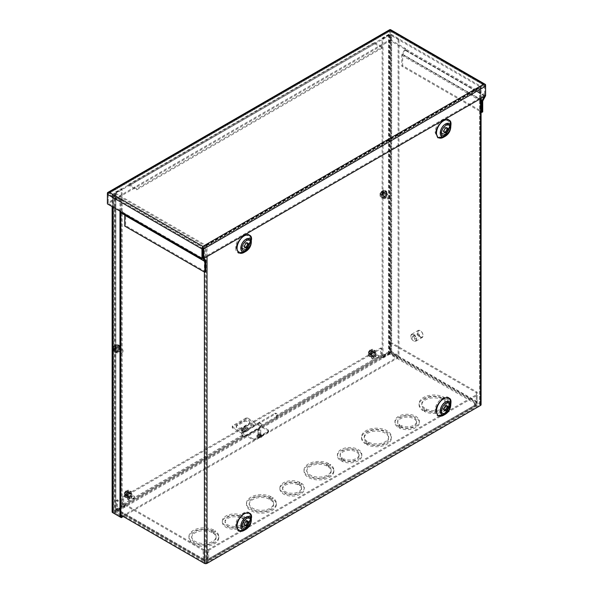 <?xml version="1.0" encoding="UTF-8"?>
<svg xmlns="http://www.w3.org/2000/svg" width="593" height="593" viewBox="0 0 593 593"><rect width="100%" height="100%" fill="white"/><g stroke="black" fill="none" stroke-linecap="round" stroke-linejoin="round"><path stroke-width="0.44" stroke-dasharray="2.96 2.22" d="M258.355 436.285A1.482 0.86 0 0 0 259.971 436.478A1.482 0.86 0 0 0 260.89 435.685A1.482 0.86 0 0 0 260.453 435.077A1.482 0.86 0 0 0 258.837 434.891A1.482 0.86 0 0 0 257.918 435.685A1.482 0.86 0 0 0 258.355 436.285M258.355 435.277A1.482 0.86 0 0 0 259.971 435.462A1.482 0.86 0 0 0 260.89 434.669A1.482 0.86 0 0 0 260.453 434.069A1.482 0.86 0 0 0 258.837 433.876A1.482 0.86 0 0 0 257.918 434.669A1.482 0.86 0 0 0 258.355 435.277M341.79 459.96L341.79 461.235A12.201 7.049 0 0 0 354.784 462.214A12.201 7.049 0 0 0 361.826 455.824A12.201 7.049 0 0 0 358.246 450.843A12.201 7.049 0 0 0 344.948 449.316A12.201 7.049 0 0 0 337.417 455.824A12.201 7.049 0 0 0 340.256 460.346L340.256 459.071L342.183 457.959A9.495 5.478 180 0 1 340.13 454.549A9.495 5.478 180 0 1 345.986 449.487A9.495 5.478 180 0 1 356.334 450.68A9.495 5.478 180 0 1 359.113 454.549A9.495 5.478 180 0 1 353.747 459.486A9.495 5.478 180 0 1 343.718 458.841L341.79 459.96A12.201 7.049 0 0 0 354.784 460.939A12.201 7.049 0 0 0 361.826 454.549A12.201 7.049 0 0 0 358.246 449.568A12.201 7.049 0 0 0 344.948 448.041A12.201 7.049 0 0 0 337.417 454.549A12.201 7.049 0 0 0 340.256 459.071M343.718 458.841L343.718 460.124A9.495 5.478 0 0 0 353.747 460.761A9.495 5.478 0 0 0 359.113 455.824A9.495 5.478 0 0 0 356.334 451.955A9.495 5.478 0 0 0 345.986 450.762A9.495 5.478 0 0 0 340.13 455.824A9.495 5.478 0 0 0 342.183 459.234L342.183 457.959M366.711 443.356L366.711 444.631A14.914 8.613 0 0 0 382.67 445.943A14.914 8.613 0 0 0 391.38 438.116A14.914 8.613 0 0 0 387.014 432.023A14.914 8.613 0 0 0 370.758 430.155A14.914 8.613 0 0 0 361.552 438.116A14.914 8.613 0 0 0 365.177 443.742L365.177 442.467L367.104 441.355A12.201 7.049 180 0 1 364.265 436.841A12.201 7.049 180 0 1 371.796 430.325A12.201 7.049 180 0 1 385.094 431.852A12.201 7.049 180 0 1 388.667 436.841A12.201 7.049 180 0 1 381.633 443.223A12.201 7.049 180 0 1 368.638 442.245L366.711 443.356A14.914 8.613 0 0 0 382.67 444.668A14.914 8.613 0 0 0 391.38 436.841A14.914 8.613 0 0 0 387.014 430.748A14.914 8.613 0 0 0 370.758 428.88A14.914 8.613 0 0 0 361.552 436.841A14.914 8.613 0 0 0 365.177 442.467M368.638 442.245L368.638 443.52A12.201 7.049 0 0 0 381.633 444.498A12.201 7.049 0 0 0 388.667 438.116A12.201 7.049 0 0 0 385.094 433.135A12.201 7.049 0 0 0 371.796 431.6A12.201 7.049 0 0 0 364.265 438.116A12.201 7.049 0 0 0 367.104 442.63L367.104 441.355M424.247 410.141L424.247 411.416A14.914 8.613 0 0 0 440.199 412.728A14.914 8.613 0 0 0 448.916 404.9A14.914 8.613 0 0 0 444.542 398.807A14.914 8.613 0 0 0 428.287 396.939A14.914 8.613 0 0 0 419.081 404.9A14.914 8.613 0 0 0 422.713 410.526L422.713 409.252L424.632 408.14A12.201 7.049 180 0 1 421.793 403.625A12.201 7.049 180 0 1 429.325 397.117A12.201 7.049 180 0 1 442.623 398.644A12.201 7.049 180 0 1 446.203 403.625A12.201 7.049 180 0 1 439.161 410.008A12.201 7.049 180 0 1 426.167 409.029L424.247 410.141A14.914 8.613 0 0 0 440.199 411.453A14.914 8.613 0 0 0 448.916 403.625A14.914 8.613 0 0 0 444.542 397.532A14.914 8.613 0 0 0 428.287 395.664A14.914 8.613 0 0 0 419.081 403.625A14.914 8.613 0 0 0 422.713 409.252M426.167 409.029L426.167 410.304A12.201 7.049 0 0 0 439.161 411.283A12.201 7.049 0 0 0 446.203 404.9A12.201 7.049 0 0 0 442.623 399.919A12.201 7.049 0 0 0 429.325 398.392A12.201 7.049 0 0 0 421.793 404.9A12.201 7.049 0 0 0 424.632 409.415L424.632 408.14M399.319 426.745L399.319 428.02A12.201 7.049 0 0 0 412.313 428.998A12.201 7.049 0 0 0 419.355 422.616A12.201 7.049 0 0 0 415.782 417.628A12.201 7.049 0 0 0 402.477 416.101A12.201 7.049 0 0 0 394.945 422.616A12.201 7.049 0 0 0 397.784 427.13L397.784 425.856L399.712 424.744A9.495 5.478 180 0 1 397.658 421.341A9.495 5.478 180 0 1 403.514 416.271A9.495 5.478 180 0 1 413.862 417.465A9.495 5.478 180 0 1 416.642 421.341A9.495 5.478 180 0 1 411.275 426.271A9.495 5.478 180 0 1 401.246 425.633L399.319 426.745A12.201 7.049 0 0 0 412.313 427.723A12.201 7.049 0 0 0 419.355 421.341A12.201 7.049 0 0 0 415.782 416.353A12.201 7.049 0 0 0 402.477 414.826A12.201 7.049 0 0 0 394.945 421.341A12.201 7.049 0 0 0 397.784 425.856M401.246 425.633L401.246 426.908A9.495 5.478 0 0 0 411.275 427.546A9.495 5.478 0 0 0 416.642 422.616A9.495 5.478 0 0 0 413.862 418.74A9.495 5.478 0 0 0 403.514 417.554A9.495 5.478 0 0 0 397.658 422.616A9.495 5.478 0 0 0 399.712 426.019L399.712 424.744M129.482 498.15A1.846 1.067 120 0 0 130.69 496.526A1.846 1.067 120 0 0 130.408 495.044A1.846 1.067 120 0 0 129.482 495.14A1.846 1.067 120 0 0 128.281 496.764A1.846 1.067 120 0 0 128.562 498.239A1.846 1.067 120 0 0 129.482 498.15M130.356 495.644A1.846 1.067 -60 0 1 131.283 495.555A1.846 1.067 -60 0 1 131.564 497.03A1.846 1.067 -60 0 1 130.356 498.654A1.846 1.067 -60 0 1 129.437 498.743A1.846 1.067 -60 0 1 129.155 497.268A1.846 1.067 -60 0 1 130.356 495.644M373.983 356.986A1.846 1.067 120 0 0 375.191 355.363A1.846 1.067 120 0 0 374.909 353.888A1.846 1.067 120 0 0 373.983 353.977A1.846 1.067 120 0 0 372.782 355.6A1.846 1.067 120 0 0 373.064 357.082A1.846 1.067 120 0 0 373.983 356.986M374.858 354.481A1.846 1.067 -60 0 1 375.784 354.392A1.846 1.067 -60 0 1 376.066 355.867A1.846 1.067 -60 0 1 374.858 357.49A1.846 1.067 -60 0 1 373.938 357.586A1.846 1.067 -60 0 1 373.657 356.104A1.846 1.067 -60 0 1 374.858 354.481M122.766 496.852L380.699 347.935L380.699 355.274A1.868 1.075 -120 0 0 382.018 357.557L382.478 357.824L382.478 356.816L381.573 355.778L381.573 348.439L123.641 497.357L123.641 504.695L124.545 505.733L124.545 506.741L124.085 506.474A1.868 1.075 60 0 1 122.766 504.191L122.766 496.852L123.641 497.357M123.641 504.695L243.16 435.692L245.383 435.432L276.064 417.717L277.398 415.923L276.523 415.419A2.713 1.564 120 0 0 276.101 413.262A2.713 1.564 120 0 0 274.744 413.395L275.619 413.899A2.713 1.564 -60 0 1 276.975 413.766A2.713 1.564 -60 0 1 277.398 415.923L381.573 355.778M382.478 356.816L389.193 352.939L475.831 402.958L474.393 403.789L475.831 404.619L207.35 559.622L205.912 558.791L204.474 559.622L117.837 509.602L124.545 505.733M382.478 357.824L389.193 353.947A1.868 1.075 120 0 0 390.513 351.664L390.513 342.117L389.638 342.621L389.638 352.168L389.193 352.939M382.018 356.549L276.064 417.717L276.064 418.732L245.383 436.441L245.383 435.432L124.085 505.466M204.474 559.622L204.029 559.369L204.029 549.815L203.154 550.326L116.517 500.307L116.517 509.854A1.868 1.075 120 0 0 116.903 510.706A1.868 1.075 120 0 0 117.837 510.617L124.545 506.741M116.517 500.307L117.392 499.803L117.392 509.35L117.837 509.602M205.912 558.791L205.912 559.799L204.474 560.63A1.868 1.075 -60 0 1 203.54 560.726A1.868 1.075 -60 0 1 203.154 559.874L203.154 550.326M207.35 559.622L207.795 559.369L207.795 549.815L208.669 550.326L208.669 559.874A1.868 1.075 60 0 1 208.284 560.726A1.868 1.075 60 0 1 207.35 560.63L205.912 559.799M475.831 404.619L207.795 559.369M207.795 549.815L476.275 394.812L476.275 404.359M476.275 394.812L477.15 395.316L477.15 404.863L208.669 559.874M474.393 403.789L474.393 404.797L475.831 405.627A1.868 1.075 -120 0 0 476.765 405.723A1.868 1.075 -120 0 0 477.15 404.863M390.513 342.117L477.15 392.136L477.15 401.683A1.868 1.075 -60 0 1 475.831 403.966L474.393 404.797M477.15 392.136L476.275 392.64L476.275 402.187L475.831 402.958M389.638 342.621L476.275 392.64M328.692 463.533A14.914 8.613 0 0 0 312.733 462.221A14.914 8.613 0 0 0 304.024 470.049A14.914 8.613 0 0 0 318.938 478.662A14.914 8.613 0 0 0 333.852 470.049A14.914 8.613 0 0 0 330.219 464.423L328.3 465.535A12.201 7.049 180 0 1 331.139 470.049A12.201 7.049 180 0 1 318.938 477.098A12.201 7.049 180 0 1 306.729 470.049A12.201 7.049 180 0 1 313.771 463.667A12.201 7.049 180 0 1 326.765 464.645L328.692 463.533L328.692 464.808A14.914 8.613 0 0 0 312.733 463.496A14.914 8.613 0 0 0 304.024 471.331A14.914 8.613 0 0 0 318.938 479.937A14.914 8.613 0 0 0 333.852 471.331A14.914 8.613 0 0 0 330.219 465.698L328.3 466.81L328.3 465.535M299.917 482.361A12.201 7.049 0 0 0 286.923 481.383A12.201 7.049 0 0 0 279.889 487.765A12.201 7.049 0 0 0 292.09 494.814A12.201 7.049 0 0 0 304.291 487.765A12.201 7.049 0 0 0 301.452 483.251L299.524 484.362A9.495 5.478 180 0 1 301.585 487.765A9.495 5.478 180 0 1 292.09 493.25A9.495 5.478 180 0 1 282.594 487.765A9.495 5.478 180 0 1 287.961 482.835A9.495 5.478 180 0 1 297.99 483.473L299.917 482.361L299.917 483.636A12.201 7.049 0 0 0 286.923 482.658A12.201 7.049 0 0 0 279.889 489.04A12.201 7.049 0 0 0 292.09 496.089A12.201 7.049 0 0 0 304.291 489.04A12.201 7.049 0 0 0 301.452 484.525L299.524 485.637L299.524 484.362M271.157 496.749A14.914 8.613 0 0 0 255.198 495.437A14.914 8.613 0 0 0 246.488 503.264A14.914 8.613 0 0 0 261.409 511.878A14.914 8.613 0 0 0 276.323 503.264A14.914 8.613 0 0 0 272.691 497.638L270.771 498.75A12.201 7.049 180 0 1 273.61 503.264A12.201 7.049 180 0 1 261.409 510.314A12.201 7.049 180 0 1 249.201 503.264A12.201 7.049 180 0 1 256.243 496.882A12.201 7.049 180 0 1 269.237 497.861L271.157 496.749L271.157 498.024A14.914 8.613 0 0 0 255.198 496.712A14.914 8.613 0 0 0 246.488 504.539A14.914 8.613 0 0 0 261.409 513.153A14.914 8.613 0 0 0 276.323 504.539A14.914 8.613 0 0 0 272.691 498.913L270.771 500.025L270.771 498.75M213.628 529.964A14.914 8.613 0 0 0 197.669 528.652A14.914 8.613 0 0 0 188.959 536.48A14.914 8.613 0 0 0 203.873 545.093A14.914 8.613 0 0 0 218.795 536.48A14.914 8.613 0 0 0 215.163 530.854L213.243 531.965A12.201 7.049 180 0 1 216.082 536.48A12.201 7.049 180 0 1 203.873 543.529A12.201 7.049 180 0 1 191.672 536.48A12.201 7.049 180 0 1 198.707 530.098A12.201 7.049 180 0 1 211.708 531.076L213.628 529.964L213.628 531.239A14.914 8.613 0 0 0 197.669 529.927A14.914 8.613 0 0 0 188.959 537.755A14.914 8.613 0 0 0 203.873 546.368A14.914 8.613 0 0 0 218.795 537.755A14.914 8.613 0 0 0 215.163 532.129L213.243 533.24L213.243 531.965M242.389 515.576A12.201 7.049 0 0 0 229.395 514.598A12.201 7.049 0 0 0 222.353 520.98A12.201 7.049 0 0 0 234.561 528.029A12.201 7.049 0 0 0 246.762 520.98A12.201 7.049 0 0 0 243.923 516.459L241.996 517.578A9.495 5.478 180 0 1 244.049 520.98A9.495 5.478 180 0 1 234.561 526.458A9.495 5.478 180 0 1 225.066 520.98A9.495 5.478 180 0 1 230.432 516.043A9.495 5.478 180 0 1 240.461 516.688L242.389 515.576L242.389 516.851A12.201 7.049 0 0 0 229.395 515.873A12.201 7.049 0 0 0 222.353 522.255A12.201 7.049 0 0 0 234.561 529.304A12.201 7.049 0 0 0 246.762 522.255A12.201 7.049 0 0 0 243.923 517.741L241.996 518.853L241.996 517.578M382.018 357.557L276.064 418.732L276.56 418.087L276.523 415.419L380.699 355.274M244.939 431.615L244.064 431.111A2.713 1.564 120 0 0 242.285 435.188L243.16 435.692A2.713 1.564 -60 0 1 244.939 431.615L275.619 413.899M122.766 504.191L242.285 435.188C242.863 436.5 243.893 436.922 245.383 436.441L124.085 506.474M204.029 549.815L117.392 499.803M208.669 550.326L477.15 395.316M330.219 464.423L330.219 465.698M326.765 464.645L326.765 465.92L328.692 464.808M326.765 465.92A12.201 7.049 0 0 0 313.771 464.942A12.201 7.049 0 0 0 306.729 471.331A12.201 7.049 0 0 0 318.938 478.373A12.201 7.049 0 0 0 331.139 471.331A12.201 7.049 0 0 0 328.3 466.81M301.452 483.251L301.452 484.525M297.99 483.473L297.99 484.748L299.917 483.636M297.99 484.748A9.495 5.478 0 0 0 287.961 484.11A9.495 5.478 0 0 0 282.594 489.04A9.495 5.478 0 0 0 292.09 494.525A9.495 5.478 0 0 0 301.585 489.04A9.495 5.478 0 0 0 299.524 485.637M272.691 497.638L272.691 498.913M269.237 497.861L269.237 499.136L271.157 498.024M269.237 499.136A12.201 7.049 0 0 0 256.243 498.157A12.201 7.049 0 0 0 249.201 504.539A12.201 7.049 0 0 0 261.409 511.589A12.201 7.049 0 0 0 273.61 504.539A12.201 7.049 0 0 0 270.771 500.025M215.163 530.854L215.163 532.129M211.708 531.076L211.708 532.351L213.628 531.239M211.708 532.351A12.201 7.049 0 0 0 198.707 531.372A12.201 7.049 0 0 0 191.672 537.755A12.201 7.049 0 0 0 203.873 544.804A12.201 7.049 0 0 0 216.082 537.755A12.201 7.049 0 0 0 213.243 533.24M243.923 516.459L243.923 517.741M240.461 516.688L240.461 517.963L242.389 516.851M240.461 517.963A9.495 5.478 0 0 0 230.432 517.326A9.495 5.478 0 0 0 225.066 522.255A9.495 5.478 0 0 0 234.561 527.74A9.495 5.478 0 0 0 244.049 522.255A9.495 5.478 0 0 0 241.996 518.853M343.718 460.124L341.79 461.235M340.256 460.346L342.183 459.234M368.638 443.52L366.711 444.631M365.177 443.742L367.104 442.63M426.167 410.304L424.247 411.416M422.713 410.526L424.632 409.415M401.246 426.908L399.319 428.02M397.784 427.13L399.712 426.019M380.699 347.935L381.573 348.439M244.064 431.111L274.744 413.395M202.836 257.977L484.726 95.228L484.726 85.681L390.164 31.081L390.164 40.635L390.164 31.081L108.274 193.837L108.274 203.384L108.274 193.837L109.156 193.318L109.156 192.31M108.274 193.837L108.274 192.399L108.274 193.837L202.836 248.43L484.726 85.681L390.164 31.081L109.156 193.318L108.274 193.837L109.156 193.318L202.836 247.407L483.844 85.162L483.844 84.154M484.726 85.681L484.726 84.243L484.726 85.681L483.844 85.162L484.726 85.681L484.6 96.14L404.515 49.908L404.648 48.989L390.164 40.635L108.274 203.384L122.751 211.745L121.876 212.25M205.712 271.816L125.627 225.585L125.627 214.725A1.868 1.075 120 0 0 125.242 213.873L122.884 212.509L122.751 211.745M122.884 212.509L202.962 258.741M107.4 194.341L107.4 202.88L108.274 203.384L107.4 203.888M390.654 29.724A1.868 1.075 -60 0 1 391.039 30.577L391.039 40.131L390.164 40.635L389.29 40.131L107.4 202.88M389.675 29.724A1.868 1.075 -120 0 0 389.29 30.577L389.29 40.131M390.164 31.081L390.164 30.073M404.648 48.989L405.523 48.485L391.039 40.131M485.6 86.185L485.6 95.199A1.868 1.075 -60 0 1 485.519 95.784M485.6 95.732L484.726 95.228M205.319 260.105L125.242 213.873L205.319 260.105M124.619 214.94L122.262 213.576M405.523 48.485L405.523 48.967A1.868 1.075 120 0 1 405.138 50.264L402.647 54.793L402.647 65.645L482.724 111.884M404.515 49.908L402.158 53.993A1.868 1.075 120 0 0 401.772 55.297L401.772 66.157L481.079 111.944M124.752 226.089L125.627 225.585M402.647 65.645L401.772 66.157M384.434 191.821C381.225 193.518 381.217 199.596 384.434 197.58C387.652 195.883 387.652 189.804 384.434 191.821M381.343 193.918L382.5 194.578L380.083 195.972L380.328 194.504L381.343 193.918L381.351 195.564L382.277 195.082L382.27 193.385L385.724 192.718L383.419 194.052L382.27 193.385M382.307 192.302L383.456 192.962L385.724 191.658L382.307 192.302L382.441 190.694L381.81 190.998L381.381 192.836L379.735 194.163L380.083 194.912L382.529 193.496L381.381 192.836M379.735 194.163L382.159 190.531L385.168 190.427L386.087 190.953C387.726 193.236 387.14 195.527 384.323 197.825L382.018 198.003A4.069 2.35 120 0 0 384.056 197.803A4.069 2.35 120 0 0 386.71 194.215A4.069 2.35 120 0 0 386.087 190.953A4.069 2.35 120 0 0 384.056 191.161A4.069 2.35 120 0 0 381.395 194.741A4.069 2.35 120 0 0 382.018 198.003L381.099 197.469A4.069 2.35 120 0 0 383.13 197.269A4.069 2.35 120 0 0 385.791 193.681A4.069 2.35 120 0 0 385.168 190.427A4.069 2.35 120 0 0 383.13 190.627A4.069 2.35 120 0 0 380.476 194.215A4.069 2.35 120 0 0 381.099 197.469L380.083 195.972A4.04 2.335 -60 0 1 380.083 194.912M384.434 196.387A2.061 1.193 120 0 0 385.784 194.571A2.061 1.193 120 0 0 385.465 192.918A2.061 1.193 120 0 0 384.434 193.021A2.061 1.193 120 0 0 383.093 194.838A2.061 1.193 120 0 0 383.404 196.483A2.061 1.193 120 0 0 384.434 196.387M388.771 195.52A2.061 1.193 -60 0 1 389.801 195.416A2.061 1.193 -60 0 1 390.231 196.365A2.061 1.193 -60 0 1 388.771 198.885L388.771 198.885A2.061 1.193 -60 0 1 387.74 198.989A2.061 1.193 -60 0 1 387.422 197.336A2.061 1.193 -60 0 1 388.771 195.52M389.23 196.32A1.408 0.815 -60 0 1 390.231 196.891A1.408 0.815 -60 0 1 389.23 198.618L388.771 198.885L389.23 198.618A1.408 0.815 -60 0 1 388.237 198.047A1.408 0.815 -60 0 1 389.23 196.32M385.724 191.658A4.04 2.335 -60 0 1 385.724 192.718M382.529 193.496L382.589 191.798L383.508 191.309L383.456 192.962M383.419 194.052L383.36 195.705L382.441 196.194L382.5 194.578M381.351 195.564L382.441 196.194M382.589 191.798L381.507 191.176M382.441 190.694L383.508 191.309M383.36 195.705L382.277 195.082M117.281 351.819C120.498 350.122 120.498 344.044 117.281 346.06C114.071 347.757 114.071 353.836 117.281 351.819M115.005 346.623L116.154 347.29L118.57 345.897L116.02 346.038L115.005 346.623L115.116 345.044L114.642 345.282L114.086 347.157L112.581 348.402L112.929 349.151L115.235 347.824L114.086 347.157M114.049 348.239L115.198 348.906L112.929 350.211L113.174 348.743L114.049 348.239L114.071 349.944L114.983 349.447L114.968 347.706L116.02 347.098L118.57 346.957L116.117 348.373L114.968 347.706M118.57 345.897A4.04 2.335 -60 0 1 118.57 346.957M117.281 347.261A2.061 1.193 120 0 0 115.939 349.077A2.061 1.193 120 0 0 116.25 350.722A2.061 1.193 120 0 0 117.281 350.626A2.061 1.193 120 0 0 118.63 348.81A2.061 1.193 120 0 0 118.311 347.157A2.061 1.193 120 0 0 117.281 347.261M121.617 353.124A2.061 1.193 -60 0 1 120.587 353.228A2.061 1.193 -60 0 1 120.268 351.575A2.061 1.193 -60 0 1 121.617 349.759A2.061 1.193 -60 0 1 122.647 349.655A2.061 1.193 -60 0 1 123.077 350.604A2.061 1.193 -60 0 1 121.617 353.124L122.076 352.857A1.408 0.815 -60 0 1 121.083 352.286A1.408 0.815 -60 0 1 122.076 350.559A1.408 0.815 -60 0 1 123.077 351.13A1.408 0.815 -60 0 1 122.076 352.857L121.617 353.124M112.581 348.402L115.005 344.77L118.014 344.666L118.934 345.193C120.572 347.476 119.986 349.766 117.169 352.064L114.864 352.242A4.069 2.35 120 0 0 116.903 352.042A4.069 2.35 120 0 0 119.556 348.454A4.069 2.35 120 0 0 118.934 345.193A4.069 2.35 120 0 0 116.903 345.4A4.069 2.35 120 0 0 114.241 348.981A4.069 2.35 120 0 0 114.864 352.242L113.945 351.708A4.069 2.35 120 0 0 115.976 351.508A4.069 2.35 120 0 0 118.637 347.928A4.069 2.35 120 0 0 118.014 344.666A4.069 2.35 120 0 0 115.976 344.867A4.069 2.35 120 0 0 113.322 348.454A4.069 2.35 120 0 0 113.945 351.708L112.929 350.211A4.04 2.335 -60 0 1 112.929 349.151M116.117 348.373L116.058 350.07L115.138 350.559L115.198 348.906M115.235 347.824L115.287 346.164L116.206 345.675L116.154 347.29M115.116 345.044L116.206 345.675M116.058 350.07L114.983 349.447M114.071 349.944L115.138 350.559M115.287 346.164L114.204 345.541M260.453 435.277A1.482 0.86 0 0 0 260.89 434.669A1.482 0.86 0 0 0 259.971 433.876A1.482 0.86 0 0 0 258.355 434.069A1.482 0.86 0 0 0 257.918 434.669A1.482 0.86 0 0 0 258.837 435.462A1.482 0.86 0 0 0 260.453 435.277M258.355 433.053A1.482 0.86 180 0 1 259.971 432.868A1.482 0.86 180 0 1 260.89 433.661A1.482 0.86 180 0 1 260.453 434.269A1.482 0.86 180 0 1 258.837 434.454A1.482 0.86 180 0 1 257.918 433.661A1.482 0.86 180 0 1 258.355 433.053M253.144 426.626A1.356 0.786 0 0 0 253.537 426.07A1.356 0.786 0 0 0 252.7 425.351A1.356 0.786 0 0 0 251.224 425.522A1.356 0.786 0 0 0 250.824 426.07A1.356 0.786 0 0 0 251.662 426.797A1.356 0.786 0 0 0 253.144 426.626M251.224 424.514A1.356 0.786 180 0 1 252.7 424.343A1.356 0.786 180 0 1 253.537 425.062A1.356 0.786 180 0 1 253.144 425.618A1.356 0.786 180 0 1 251.662 425.789A1.356 0.786 180 0 1 250.824 425.062A1.356 0.786 180 0 1 251.224 424.514M248.734 424.632A3.388 1.957 0 0 0 249.727 423.254A3.388 1.957 0 0 0 247.629 421.445A3.388 1.957 0 0 0 243.938 421.868L237.222 425.744A3.388 1.957 0 0 0 236.229 427.123A3.388 1.957 0 0 0 238.327 428.932A3.388 1.957 0 0 0 242.018 428.509L248.734 424.632L248.734 423.624L242.018 427.501A3.388 1.957 180 0 1 238.327 427.924A3.388 1.957 180 0 1 236.229 426.115A3.388 1.957 180 0 1 237.222 424.729L243.938 420.86A3.388 1.957 180 0 1 247.629 420.43A3.388 1.957 180 0 1 249.727 422.238A3.388 1.957 180 0 1 248.734 423.624M241.062 430.726L244.42 432.66L248.252 430.444L244.894 428.509A1.868 1.075 -120 0 0 245.45 428.687L241.618 430.903A1.868 1.075 60 0 1 241.062 430.726L241.062 429.71L241.062 430.726L244.894 428.509L244.894 427.501L248.252 429.436L244.42 431.652L244.42 432.66M268.384 431A2.713 1.564 180 0 1 268.562 431.556A2.713 1.564 180 0 1 268.384 432.112L254.96 439.858A2.713 1.564 180 0 1 253.048 439.858L232.434 427.953A2.713 1.564 180 0 1 232.256 427.405A2.713 1.564 180 0 1 232.434 426.849L245.858 419.095A2.713 1.564 180 0 1 247.77 419.095L268.384 431L268.384 429.992A2.713 1.564 180 0 1 268.562 430.548A2.713 1.564 180 0 1 268.384 431.096L268.384 432.112M248.252 430.444L248.252 429.436M244.42 431.652L241.062 429.717L244.034 429.881L247.867 427.672L245.079 427.56L241.247 429.777M254.96 439.858L254.96 438.85L268.384 431.096M268.384 429.992L247.77 418.087L247.77 419.095M245.858 419.095L245.858 418.087A2.713 1.564 180 0 1 247.77 418.087M245.858 418.087L232.434 425.841L232.434 426.849M232.434 427.953L232.434 426.945A2.713 1.564 180 0 1 232.256 426.389A2.713 1.564 180 0 1 232.434 425.841M232.434 426.945L253.048 438.85L253.048 439.858M254.96 438.85A2.713 1.564 180 0 1 253.048 438.85M244.894 428.509L245.079 427.56M241.618 430.903L244.405 431.015L248.237 428.798L245.45 428.687M248.237 428.798L247.867 427.672M244.405 431.015L244.034 429.881M258.444 430.422A1.356 0.786 180 0 1 258.051 429.873A1.356 0.786 180 0 1 258.889 429.147A1.356 0.786 180 0 1 260.364 429.317A1.356 0.786 180 0 1 260.764 429.873A1.356 0.786 180 0 1 259.927 430.592A1.356 0.786 180 0 1 258.444 430.422M260.364 435.129A1.356 0.786 0 0 0 258.889 434.958A1.356 0.786 0 0 0 258.051 435.685A1.356 0.786 0 0 0 258.444 436.233A1.356 0.786 0 0 0 259.927 436.404A1.356 0.786 0 0 0 260.764 435.685A1.356 0.786 0 0 0 260.364 435.129M435.166 410.697C434.758 422.046 450.495 412.95 450.087 402.084C450.495 390.743 434.758 399.83 435.166 410.697M450.08 124.411L450.087 124.085C450.495 112.744 434.758 121.832 435.166 132.699L437.464 137.591L442.904 136.842M445.558 134.618L449.487 127.821M235.732 525.843C235.317 537.184 251.061 528.096 250.646 517.229C251.061 505.881 235.317 514.969 235.732 525.843M235.732 247.844C235.317 259.185 251.061 250.098 250.646 239.231C251.061 227.89 235.317 236.978 235.732 247.844M440.703 410.267C440.466 403.974 449.583 398.711 449.338 405.278C449.583 411.572 440.466 416.835 440.703 410.267M440.762 133.054L440.703 132.269C440.466 125.975 449.583 120.72 449.338 127.287M241.329 526.191L241.269 525.413C241.032 519.12 250.142 513.857 249.905 520.424M241.329 248.2L241.269 247.414C241.032 241.121 250.142 235.858 249.905 242.426M384.005 195.957A1.846 1.067 120 0 0 384.39 196.802A1.846 1.067 120 0 0 385.813 196.305A1.846 1.067 120 0 0 386.614 194.452A1.846 1.067 120 0 0 386.236 193.607A1.846 1.067 120 0 0 384.813 194.104A1.846 1.067 120 0 0 384.005 195.957M384.879 196.461A1.846 1.067 120 0 0 385.265 197.306A1.846 1.067 120 0 0 386.688 196.817A1.846 1.067 120 0 0 387.488 194.956A1.846 1.067 120 0 0 387.11 194.111A1.846 1.067 120 0 0 385.687 194.608A1.846 1.067 120 0 0 384.879 196.461M119.46 348.691A1.846 1.067 -60 0 1 118.659 350.552A1.846 1.067 -60 0 1 117.236 351.041A1.846 1.067 -60 0 1 116.851 350.196A1.846 1.067 -60 0 1 117.659 348.343A1.846 1.067 -60 0 1 119.082 347.846A1.846 1.067 -60 0 1 119.46 348.691M120.335 349.195A1.846 1.067 -60 0 1 119.534 351.056A1.846 1.067 -60 0 1 118.111 351.545A1.846 1.067 -60 0 1 117.725 350.7A1.846 1.067 -60 0 1 118.533 348.847A1.846 1.067 -60 0 1 119.956 348.35A1.846 1.067 -60 0 1 120.335 349.195M449.531 405.019L449.531 402.855A9.214 5.322 120 0 0 443.015 399.096A9.214 5.322 120 0 0 436.5 410.378A9.214 5.322 120 0 0 443.015 414.136A9.214 5.322 120 0 0 449.531 402.855C449.109 407.621 446.937 411.386 443.015 414.136L444.891 413.062A6.567 3.795 -60 0 1 440.243 410.378A6.567 3.795 -60 0 1 444.891 402.336A6.567 3.795 -60 0 1 449.531 405.019A6.567 3.795 -60 0 1 444.891 413.062C447.722 411.119 449.272 408.436 449.531 405.019M449.531 127.021L449.531 124.856A9.214 5.322 120 0 0 443.015 121.098A9.214 5.322 120 0 0 436.5 132.38A9.214 5.322 120 0 0 443.015 136.145A9.214 5.322 120 0 0 449.531 124.856C449.109 129.622 446.937 133.388 443.015 136.145L444.891 135.063A6.567 3.795 -60 0 1 440.243 132.38A6.567 3.795 -60 0 1 444.891 124.337A6.567 3.795 -60 0 1 449.531 127.021A6.567 3.795 -60 0 1 444.891 135.063C447.722 133.121 449.272 130.438 449.531 127.021M245.45 528.2L243.582 529.282A9.214 5.322 120 0 0 250.098 518A9.214 5.322 120 0 0 243.582 514.235A9.214 5.322 120 0 0 237.067 525.524A9.214 5.322 120 0 0 243.582 529.282C247.496 526.525 249.668 522.767 250.098 518L250.098 520.157A6.567 3.795 -60 0 1 245.45 528.2L245.45 528.2A6.567 3.795 -60 0 1 240.81 525.524A6.567 3.795 -60 0 1 245.45 517.481A6.567 3.795 -60 0 1 250.098 520.157C249.831 523.582 248.289 526.265 245.45 528.2L243.582 529.282M245.45 250.209L243.582 251.284A9.214 5.322 120 0 0 250.098 240.002A9.214 5.322 120 0 0 243.582 236.244A9.214 5.322 120 0 0 237.067 247.526A9.214 5.322 120 0 0 243.582 251.284C247.496 248.534 249.668 244.768 250.098 240.002L250.098 242.159A6.567 3.795 -60 0 1 245.45 250.209L245.45 250.209A6.567 3.795 -60 0 1 240.81 247.526A6.567 3.795 -60 0 1 245.45 239.483A6.567 3.795 -60 0 1 250.098 242.159C249.831 245.584 248.289 248.267 245.45 250.209L243.582 251.284M446.744 405.805A2.713 1.564 120 0 0 446.381 405.427A2.713 1.564 120 0 0 444.29 406.153A2.713 1.564 120 0 0 443.104 408.881A2.713 1.564 120 0 0 443.668 410.126A2.713 1.564 120 0 0 444.179 410.252M446.744 127.806A2.713 1.564 120 0 0 446.381 127.428A2.713 1.564 120 0 0 444.29 128.155A2.713 1.564 120 0 0 443.104 130.883A2.713 1.564 120 0 0 443.668 132.128A2.713 1.564 120 0 0 444.179 132.254M247.303 520.95A2.713 1.564 120 0 0 246.94 520.572A2.713 1.564 120 0 0 244.85 521.299A2.713 1.564 120 0 0 243.671 524.027A2.713 1.564 120 0 0 244.227 525.265A2.713 1.564 120 0 0 244.739 525.398M247.303 242.952A2.713 1.564 120 0 0 246.94 242.574A2.713 1.564 120 0 0 244.85 243.3A2.713 1.564 120 0 0 243.671 246.028A2.713 1.564 120 0 0 244.227 247.274A2.713 1.564 120 0 0 244.739 247.4M207.031 256.569L207.031 245.495L480.538 87.586L480.538 98.66M382.137 38.115L383.011 38.619L389.364 34.95L390.253 34.95L390.253 352.805L389.364 352.805L383.011 356.475L382.137 355.97L382.137 38.115L388.489 34.446A1.868 1.075 180 0 1 391.128 34.446L480.538 86.067A1.868 1.075 180 0 1 481.079 86.83A1.868 1.075 180 0 1 480.538 87.586M481.079 404.678A1.868 1.075 0 0 0 480.538 403.922L391.128 352.301A1.868 1.075 0 0 0 388.489 352.301L382.137 355.97M115.857 510.714L115.857 511.225L205.267 562.846L206.156 562.846L206.156 244.991L205.267 244.991L115.857 193.37L115.857 192.858L115.857 510.714L122.21 507.045L121.335 506.541L114.983 510.21A1.868 1.075 0 0 0 114.434 510.966A1.868 1.075 0 0 0 114.983 511.729L120.846 515.117M479.663 404.937L479.663 86.571L479.663 404.937L206.156 562.846M390.253 352.805L479.663 404.426M479.663 86.571L390.253 34.95M206.156 244.991L479.663 87.082M122.21 507.045L122.21 189.189L115.857 192.858M122.21 189.189L121.335 188.685L114.983 192.354L114.983 510.21M207.031 245.495A1.868 1.075 180 0 1 204.392 245.495L114.983 193.874A1.868 1.075 180 0 1 114.434 193.11A1.868 1.075 180 0 1 114.983 192.354M383.011 356.475L383.011 38.619M121.335 506.541L121.335 188.685M413.736 334.4A4.069 2.35 60 0 1 416.397 337.98A4.069 2.35 60 0 1 415.775 341.242A4.069 2.35 60 0 1 413.736 341.042L413.736 341.042A4.069 2.35 60 0 1 410.86 336.061A4.069 2.35 60 0 1 411.705 334.2A4.069 2.35 60 0 1 413.736 334.4M420.185 337.321A4.069 2.35 -120 0 0 422.216 337.521A4.069 2.35 -120 0 0 423.061 335.66A4.069 2.35 -120 0 0 420.185 330.679L420.185 330.679A4.069 2.35 -120 0 0 418.147 330.479A4.069 2.35 -120 0 0 417.524 333.74A4.069 2.35 -120 0 0 420.185 337.321M413.432 334.934A3.632 2.098 60 0 1 416.004 339.381A3.632 2.098 60 0 1 413.432 340.864L413.432 340.864A3.632 2.098 60 0 1 410.86 336.416A3.632 2.098 60 0 1 413.432 334.934M420.489 336.787A3.632 2.098 -120 0 0 423.061 335.304A3.632 2.098 -120 0 0 420.489 330.857L420.489 330.857A3.632 2.098 -120 0 0 417.917 332.339A3.632 2.098 -120 0 0 420.489 336.787M418.339 333.681A1.697 0.978 -120 0 0 417.494 333.592A1.697 0.978 -120 0 0 417.235 334.956A1.697 0.978 -120 0 0 418.339 336.446A1.697 0.978 -120 0 0 419.184 336.527A1.697 0.978 -120 0 0 419.451 335.171A1.697 0.978 -120 0 0 418.339 333.681M413.432 336.513A1.697 0.978 -120 0 0 412.587 336.431A1.697 0.978 -120 0 0 412.328 337.788A1.697 0.978 -120 0 0 413.432 339.278A1.697 0.978 -120 0 0 414.277 339.366A1.697 0.978 -120 0 0 414.537 338.01A1.697 0.978 -120 0 0 413.432 336.513M122.373 515.999L397.666 357.06L390.364 352.842L389.92 352.072L260.557 426.76A2.713 1.564 120 0 0 260.764 423.306A2.713 1.564 120 0 0 259.408 423.439L244.064 432.297A2.713 1.564 120 0 0 242.144 435.618A2.713 1.564 120 0 0 242.707 436.863A2.713 1.564 120 0 0 242.915 436.952L244.22 436.767L259.564 427.909L260.557 426.76L259.682 426.256A2.713 1.564 120 0 0 259.89 422.802A2.713 1.564 120 0 0 258.533 422.935L243.189 431.793A2.713 1.564 120 0 0 241.269 435.114A2.713 1.564 120 0 0 241.833 436.359A2.713 1.564 120 0 0 242.04 436.441L242.782 436.871M383.641 197.558A2.365 1.364 120 0 0 384.131 198.64A2.365 1.364 120 0 0 385.954 198.01A2.365 1.364 120 0 0 386.984 195.631L386.984 192.851A2.365 1.364 120 0 0 386.495 191.761A2.365 1.364 120 0 0 384.672 192.399A2.365 1.364 120 0 0 383.641 194.778L383.641 197.558L382.767 197.054A2.365 1.364 120 0 0 383.256 198.136A2.365 1.364 120 0 0 385.079 197.506A2.365 1.364 120 0 0 386.11 195.127L386.11 192.34A2.365 1.364 120 0 0 385.62 191.257A2.365 1.364 120 0 0 383.797 191.895A2.365 1.364 120 0 0 382.767 194.274L382.767 197.054M372.078 357.979A2.365 1.364 120 0 0 372.567 359.061A2.365 1.364 120 0 0 374.391 358.431A2.365 1.364 120 0 0 375.421 356.052L375.421 353.272A2.365 1.364 120 0 0 374.932 352.19A2.365 1.364 120 0 0 373.108 352.82A2.365 1.364 120 0 0 372.078 355.2L372.078 357.979L371.203 357.475A2.365 1.364 120 0 0 371.692 358.557A2.365 1.364 120 0 0 373.516 357.927A2.365 1.364 120 0 0 374.546 355.548L374.546 352.768A2.365 1.364 120 0 0 374.057 351.679A2.365 1.364 120 0 0 372.234 352.316A2.365 1.364 120 0 0 371.203 354.696L371.203 357.475M119.823 349.87L119.823 347.09A2.365 1.364 120 0 0 119.334 346.008A2.365 1.364 120 0 0 117.51 346.646A2.365 1.364 120 0 0 116.48 349.025L116.48 351.805A2.365 1.364 120 0 0 116.969 352.887A2.365 1.364 120 0 0 118.793 352.249A2.365 1.364 120 0 0 119.823 349.87L118.948 349.366L118.948 346.586A2.365 1.364 120 0 0 118.459 345.504A2.365 1.364 120 0 0 116.636 346.142A2.365 1.364 120 0 0 115.605 348.521L115.605 351.301A2.365 1.364 120 0 0 116.095 352.383A2.365 1.364 120 0 0 117.918 351.745A2.365 1.364 120 0 0 118.948 349.366M131.387 496.941L131.387 494.162A2.365 1.364 120 0 0 130.897 493.079A2.365 1.364 120 0 0 129.074 493.71A2.365 1.364 120 0 0 128.044 496.089L128.044 498.876A2.365 1.364 120 0 0 128.533 499.958A2.365 1.364 120 0 0 130.356 499.321A2.365 1.364 120 0 0 131.387 496.941L130.512 496.437L130.512 493.658A2.365 1.364 120 0 0 130.023 492.575A2.365 1.364 120 0 0 128.199 493.206A2.365 1.364 120 0 0 127.169 495.585L127.169 498.372A2.365 1.364 120 0 0 127.658 499.454A2.365 1.364 120 0 0 129.482 498.817A2.365 1.364 120 0 0 130.512 496.437M113.982 513.412A1.868 1.075 60 0 1 112.67 511.129L113.545 511.64L113.545 194.704L129.022 185.557L136.642 189.812L382.337 47.959L382.337 46.951L375.028 42.733A1.868 1.075 -120 0 0 374.094 42.637A1.868 1.075 -120 0 0 373.709 43.489L374.583 44.001L389.92 35.143L390.809 35.143L390.809 352.072L389.045 351.567A1.868 1.075 -120 0 0 390.364 353.858L397.666 358.068L123.248 516.503M119.979 211.152L119.979 199.937L112.67 195.72A1.868 1.075 180 0 1 112.129 194.964A1.868 1.075 180 0 1 112.67 194.2L128.014 185.342A1.868 1.075 60 0 1 128.399 184.49A1.868 1.075 60 0 1 129.333 184.579L136.642 188.796L382.337 46.951M119.979 199.937L120.846 199.433L113.359 194.964L113.359 511.892L120.846 516.37L113.359 511.892M129.022 185.557L374.583 44.001L128.889 185.846L128.014 185.342L389.045 34.639A1.868 1.075 180 0 1 391.684 34.639L398.985 38.849L398.985 355.785L391.684 351.567A1.868 1.075 0 0 0 389.045 351.567L259.682 426.256L259.059 428.302L244.22 436.767M398.985 38.849L398.111 39.353L390.809 35.143M374.709 43.712L382.337 47.959M243.649 437.204L242.04 436.441L112.67 511.129A1.868 1.075 0 0 0 112.129 511.892M120.846 211.657L120.846 199.433M398.111 39.353L398.111 356.289L390.809 352.072M397.666 357.06L397.666 358.068M398.985 355.785L398.111 356.289M136.642 189.812L136.642 188.796M126.346 496.059C126.213 499.855 131.476 496.815 131.335 493.183C131.476 489.388 126.213 492.427 126.346 496.059M126.62 493.272L127.769 493.939L127.769 496.726L126.62 494.451L126.62 493.272L128.044 492.575L128.095 491.501L126.62 492.212L126.62 491.16L127.769 490.218L127.769 492.872L126.62 492.212M125.694 492.701L126.85 493.369L126.85 490.745L126.027 490.819L125.694 492.701L124.374 493.495L124.322 494.199L125.694 493.761L125.694 494.985L126.85 497.26L126.85 494.429L125.694 493.761M127.769 496.726A4.04 2.335 -60 0 1 126.85 497.26M130.297 493.784A2.061 1.193 120 0 0 129.874 492.835A2.061 1.193 120 0 0 128.288 493.391A2.061 1.193 120 0 0 127.384 495.466A2.061 1.193 120 0 0 127.814 496.408A2.061 1.193 120 0 0 129.4 495.852A2.061 1.193 120 0 0 130.297 493.784M131.72 497.964A2.061 1.193 -60 0 1 132.617 495.889A2.061 1.193 -60 0 1 134.203 495.34A2.061 1.193 -60 0 1 134.633 496.282A2.061 1.193 -60 0 1 133.173 498.809A2.061 1.193 -60 0 1 132.143 498.906A2.061 1.193 -60 0 1 131.72 497.964M134.633 496.815A1.408 0.815 -60 0 1 133.64 498.543A1.408 0.815 -60 0 1 132.639 497.964A1.408 0.815 -60 0 1 133.64 496.237A1.408 0.815 -60 0 1 134.633 496.815L134.633 496.282M126.027 490.819C124.567 492.338 123.922 493.643 124.093 494.732C124.033 495.867 124.5 496.756 125.501 497.394L126.428 497.927C129.037 498.328 130.727 496.675 131.498 492.961L130.49 490.878A4.069 2.35 120 0 0 127.362 491.968A4.069 2.35 120 0 0 125.583 496.059A4.069 2.35 120 0 0 126.428 497.927A4.069 2.35 120 0 0 129.563 496.838A4.069 2.35 120 0 0 131.335 492.739A4.069 2.35 120 0 0 130.49 490.878L129.571 490.344A4.069 2.35 120 0 0 126.435 491.434A4.069 2.35 120 0 0 124.663 495.533A4.069 2.35 120 0 0 125.501 497.394A4.069 2.35 120 0 0 128.637 496.304A4.069 2.35 120 0 0 130.416 492.212A4.069 2.35 120 0 0 129.571 490.344L127.769 490.218A4.04 2.335 -60 0 0 126.85 490.745M126.85 494.429L125.405 495.199L125.442 494.11L126.85 493.369M127.769 492.872L129.178 492.131L129.141 493.213L127.769 493.939M128.044 492.575L129.141 493.213M125.405 495.199L124.322 494.569M124.374 493.495L125.442 494.11M129.178 492.131L128.095 491.501M370.38 355.17C370.247 358.965 375.51 355.926 375.369 352.294C375.51 348.499 370.247 351.538 370.38 355.17M370.655 352.383L371.804 353.05L371.804 355.837L370.655 353.561L370.655 352.383L372.078 351.686L372.13 350.611L370.655 351.323L370.655 350.27L371.804 349.321L371.804 351.983L370.655 351.323M369.728 351.812L370.884 352.472L370.884 349.855L370.062 349.929L369.728 351.812L368.409 352.605L368.357 353.309L369.728 352.872L369.728 354.088L370.884 356.363L370.884 353.539L369.728 352.872M371.804 355.837A4.04 2.335 -60 0 1 370.884 356.363M374.331 352.887A2.061 1.193 120 0 0 373.909 351.945A2.061 1.193 120 0 0 372.322 352.494A2.061 1.193 120 0 0 371.418 354.57A2.061 1.193 120 0 0 371.848 355.518A2.061 1.193 120 0 0 373.434 354.962A2.061 1.193 120 0 0 374.331 352.887M375.754 357.075A2.061 1.193 -60 0 1 376.651 354.999A2.061 1.193 -60 0 1 378.238 354.451A2.061 1.193 -60 0 1 378.668 355.392A2.061 1.193 -60 0 1 377.207 357.913A2.061 1.193 -60 0 1 376.177 358.016A2.061 1.193 -60 0 1 375.754 357.075M378.668 355.926A1.408 0.815 -60 0 1 377.674 357.653A1.408 0.815 -60 0 1 376.674 357.075A1.408 0.815 -60 0 1 377.674 355.348A1.408 0.815 -60 0 1 378.668 355.926L378.668 355.392M370.062 349.929C368.601 351.449 367.956 352.753 368.127 353.843C368.068 354.977 368.535 355.859 369.535 356.497L370.462 357.03C373.071 357.438 374.761 355.785 375.532 352.072L374.524 349.989A4.069 2.35 120 0 0 371.396 351.078A4.069 2.35 120 0 0 369.617 355.17A4.069 2.35 120 0 0 370.462 357.03A4.069 2.35 120 0 0 373.597 355.941A4.069 2.35 120 0 0 375.369 351.849A4.069 2.35 120 0 0 374.524 349.989L373.605 349.455A4.069 2.35 120 0 0 370.469 350.545A4.069 2.35 120 0 0 368.698 354.636A4.069 2.35 120 0 0 369.535 356.497A4.069 2.35 120 0 0 372.671 355.407A4.069 2.35 120 0 0 374.45 351.315A4.069 2.35 120 0 0 373.605 349.455L371.804 349.321A4.04 2.335 -60 0 0 370.884 349.855M370.884 353.539L369.439 354.303L369.476 353.22L370.884 352.472M371.804 351.983L373.212 351.234L373.175 352.316L371.804 353.05M372.078 351.686L373.175 352.316M369.439 354.303L368.357 353.68M368.409 352.605L369.476 353.22M373.212 351.234L372.13 350.611M204.029 559.369L117.392 509.35M389.638 352.168L476.275 402.187M477.15 401.683L390.513 351.664M475.831 403.966L389.193 353.947M475.831 405.627L207.35 560.63M204.474 560.63L117.837 510.617M203.154 559.874L116.517 509.854M122.751 212.22L202.836 258.452M484.726 95.703L404.648 49.471M205.712 260.957L125.627 214.725M107.4 193.333L389.29 30.577M391.039 30.577L485.6 85.177M485.6 95.199L405.523 48.967M402.158 53.993L481.079 99.557M401.772 55.297L481.079 101.084M482.724 101.025L402.647 54.793M485.215 96.496L405.138 50.264M402.773 54.348L482.858 100.588M381.425 191.658L380.328 193.444M380.328 194.504L381.306 195.06M382.233 194.511L383.174 192.858M383.174 191.798L382.337 191.22M114.931 348.884L116.02 347.098M116.02 346.038L115.042 345.482M114.123 346.03L113.174 347.683M113.174 348.743L114.012 349.321M243.938 420.86L243.938 421.868M237.222 425.744L237.222 424.729M242.018 427.501L242.018 428.509M244.894 427.501L241.062 429.71M257.792 437.323C259.134 438.753 263.5 436.233 261.016 435.462C259.675 434.024 255.309 436.544 257.792 437.323M261.016 434.751C263.5 435.529 259.134 438.049 257.792 436.611C255.309 435.84 259.675 433.32 261.016 434.751M450.769 405.019A7.442 4.299 -60 0 1 445.506 414.129M450.769 127.021A7.442 4.299 -60 0 1 445.506 136.131M251.328 520.157A7.442 4.299 -60 0 1 246.073 529.275M251.328 242.159A7.442 4.299 -60 0 1 246.073 251.276M445.173 414.322L450.769 404.634M445.173 136.323L450.769 126.635M245.739 529.467L251.521 517.733M245.739 251.469L251.521 239.735M480.538 403.922L480.538 86.067M204.392 245.495L204.392 258.088M204.392 259.571L204.392 272.068M444.639 414.551L443.638 415.211A10.088 5.826 120 0 0 450.769 402.855L450.398 405.664M443.638 137.213A10.088 5.826 120 0 0 450.769 124.856C450.332 130.097 447.952 134.218 443.638 137.213M244.197 530.357A10.088 5.826 120 0 0 251.328 518C250.898 523.234 248.519 527.355 244.197 530.357M244.197 252.359A10.088 5.826 120 0 0 251.328 240.002C250.898 245.243 248.519 249.356 244.197 252.359M389.364 34.95L389.364 352.805M388.489 34.446L388.489 352.301M391.128 34.446L391.128 352.301M114.983 193.874L114.983 511.729M205.267 562.846L205.267 244.991M115.857 193.37L115.857 511.225M244.064 432.297L243.189 431.793M242.915 436.952L113.545 511.64M389.92 35.143L389.92 352.072M386.984 195.631L386.11 195.127M386.11 192.34L386.984 192.851M383.641 194.778L382.767 194.274M375.421 356.052L374.546 355.548M374.546 352.768L375.421 353.272M372.078 355.2L371.203 354.696M115.605 348.521L116.48 349.025M119.823 347.09L118.948 346.586M116.48 351.805L115.605 351.301M127.169 495.585L128.044 496.089M131.387 494.162L130.512 493.658M128.044 498.876L127.169 498.372M113.545 512.152L113.545 195.216M390.364 352.842L113.989 512.411M259.408 423.439L258.533 422.935M129.333 185.587L375.028 43.741M112.67 511.129L112.67 194.2M389.045 34.639L389.045 351.567M112.67 206.935L112.67 195.72M391.684 351.567L391.684 34.639M390.364 353.858L113.989 513.419M129.333 184.579L375.028 42.733M124.7 494.295L125.694 494.985M126.62 494.451L127.584 492.761M127.577 491.701L126.62 491.16M125.694 491.693L124.782 493.191M368.735 353.406L369.728 354.088M370.655 353.561L371.618 351.871M371.611 350.811L370.655 350.27M369.728 350.804L368.816 352.294M260.89 433.661L260.89 435.685M361.826 455.824L361.826 454.549M340.13 455.824L340.13 454.549M391.38 438.116L391.38 436.841M364.265 438.116L364.265 436.841M448.916 404.9L448.916 403.625M421.793 404.9L421.793 403.625M419.355 422.616L419.355 421.341M397.658 422.616L397.658 421.341M131.283 495.555L130.408 495.044M375.784 354.392L374.909 353.888M204.155 559.651L117.518 509.639M476.142 404.648L207.661 559.651M257.918 433.661L257.918 435.685M276.56 418.087L276.99 416.894M203.54 560.726L116.903 510.706M476.765 405.723L208.284 560.726M333.852 471.331L333.852 470.049M304.024 471.331L304.024 470.049M331.139 471.331L331.139 470.049M306.729 471.331L306.729 470.049M304.291 489.04L304.291 487.765M279.889 489.04L279.889 487.765M301.585 489.04L301.585 487.765M282.594 489.04L282.594 487.765M276.323 504.539L276.323 503.264M246.488 504.539L246.488 503.264M273.61 504.539L273.61 503.264M249.201 504.539L249.201 503.264M218.795 537.755L218.795 536.48M188.959 537.755L188.959 536.48M216.082 537.755L216.082 536.48M191.672 537.755L191.672 536.48M246.762 522.255L246.762 520.98M222.353 522.255L222.353 520.98M244.049 522.255L244.049 520.98M225.066 522.255L225.066 520.98M337.417 455.824L337.417 454.549M359.113 455.824L359.113 454.549M361.552 438.116L361.552 436.841M388.667 438.116L388.667 436.841M419.081 404.9L419.081 403.625M446.203 404.9L446.203 403.625M394.945 422.616L394.945 421.341M416.642 422.616L416.642 421.341M276.101 413.262L276.975 413.766M129.437 498.743L128.562 498.239M373.938 357.586L373.064 357.082M108.534 193.474L390.164 30.873L484.466 85.318M385.465 192.918L389.801 195.416M390.231 196.891L390.231 196.365M383.404 196.483L387.74 198.989M116.25 350.722L120.587 353.228M118.311 347.157L122.647 349.655M123.077 351.13L123.077 350.604M253.537 425.062L253.537 426.07M249.727 422.238L249.727 423.254M236.229 426.115L236.229 427.123M250.824 425.062L250.824 426.07M268.562 430.548L268.562 431.556M232.256 426.389L232.256 427.405M262.113 436.033C262.039 437.412 260.52 437.842 257.577 437.345L256.695 436.033C257.718 434.209 259.23 433.772 261.231 434.728L262.113 436.033M258.051 429.873L258.051 435.685M260.764 429.873L260.764 435.685M385.265 197.306L384.39 196.802M118.111 351.545L117.236 351.041M444.542 410.63L443.668 410.126M444.542 132.632L443.668 132.128M245.102 525.769L244.227 525.265M245.102 247.778L244.227 247.274M481.079 98.342L481.079 86.83M114.434 193.11L114.434 510.966M479.841 404.678L479.841 86.83M387.11 194.111L386.236 193.607M119.956 348.35L119.082 347.846M115.672 193.11L115.672 510.966M447.255 405.931L446.381 405.427M447.255 127.932L446.381 127.428M247.815 521.077L246.94 520.572M247.815 243.078L246.94 242.574M415.775 341.242L422.216 337.521M412.587 336.431L417.494 333.592M411.705 334.2L418.147 330.479M414.277 339.366L419.184 336.527M384.131 198.64L383.256 198.136M386.495 191.761L385.62 191.257M372.567 359.061L371.692 358.557M374.932 352.19L374.057 351.679M119.334 346.008L118.459 345.504M116.969 352.887L116.095 352.383M130.897 493.079L130.023 492.575M128.533 499.958L127.658 499.454M242.707 436.863L241.833 436.359M260.764 423.306L259.89 422.802M112.129 194.964L112.129 206.616M128.399 184.49L374.094 42.637M129.874 492.835L134.203 495.34M127.814 496.408L132.143 498.906M133.64 498.543L133.173 498.809M373.909 351.945L378.238 354.451M371.848 355.518L376.177 358.016M377.674 357.653L377.207 357.913"/><path stroke-width="0.89" d="M204.837 272.32L205.712 271.816L205.712 260.957A1.868 1.075 120 0 0 205.319 260.105L202.836 258.452L202.836 246.999A1.868 1.075 120 0 0 201.961 248.934L201.961 258.963A1.868 1.075 120 0 0 202.346 259.816L204.837 261.461L204.837 272.32L124.752 226.089L124.752 215.229L204.837 261.461M202.836 246.391L109.156 192.31L390.164 30.073L483.844 84.154L202.836 246.391L202.836 248.43L202.836 246.999A1.868 1.075 60 0 1 203.71 248.934L203.71 258.481L202.836 257.977L202.836 247.407M201.961 248.934L107.4 194.341L107.4 193.333A1.868 1.075 -120 0 1 107.785 192.473A1.868 1.075 -120 0 1 108.274 192.399L109.156 192.31L108.274 192.399A1.868 1.075 120 0 0 107.4 194.341L107.4 203.888L121.876 212.25L121.876 212.724A1.868 1.075 120 0 0 122.262 213.576L202.346 259.816L122.262 213.576M485.215 84.317A1.868 1.075 -60 0 1 485.6 85.177L485.6 86.185A1.868 1.075 60 0 0 484.726 84.243L483.844 84.154L484.726 84.243A1.868 1.075 -60 0 1 485.215 84.317L390.654 29.724A1.868 1.075 -60 0 0 390.164 29.65L390.164 30.073L390.164 29.65A1.868 1.075 -120 0 0 389.675 29.724L107.785 192.473M481.079 111.944L481.85 112.388L481.85 101.529A1.868 1.075 -60 0 1 482.242 100.232L484.451 96.4M481.85 112.388L482.724 111.884L482.724 101.025L485.215 96.496A1.868 1.075 -60 0 0 485.519 95.784M203.71 248.934L485.6 86.185L485.6 95.732L203.71 258.481M124.619 214.94L204.704 261.179L124.752 215.229M442.904 136.842L445.558 134.618M449.487 127.821L450.08 124.411M450.769 405.019L450.769 402.855A10.088 5.826 120 0 0 443.638 398.733A10.088 5.826 120 0 0 436.5 411.09A10.088 5.826 120 0 0 443.638 415.211L445.506 414.129A7.442 4.299 -60 0 1 440.243 411.09A7.442 4.299 -60 0 1 445.506 401.98A7.442 4.299 -60 0 1 450.769 405.019C450.495 408.903 448.738 411.942 445.506 414.129M450.769 127.021L450.769 124.856A10.088 5.826 120 0 0 443.638 120.742A10.088 5.826 120 0 0 436.5 133.091A10.088 5.826 120 0 0 443.638 137.213L445.506 136.131A7.442 4.299 -60 0 1 440.243 133.091A7.442 4.299 -60 0 1 445.506 123.981A7.442 4.299 -60 0 1 450.769 127.021C450.495 130.912 448.738 133.951 445.506 136.131M244.197 530.357L246.073 529.275L244.197 530.357A10.088 5.826 120 0 1 237.067 526.236A10.088 5.826 120 0 1 244.197 513.879A10.088 5.826 120 0 1 251.328 518L251.328 520.157C251.061 524.049 249.305 527.088 246.073 529.275A7.442 4.299 -60 0 1 240.81 526.236A7.442 4.299 -60 0 1 246.073 517.118A7.442 4.299 -60 0 1 251.328 520.157M244.197 252.359L246.073 251.276L244.197 252.359A10.088 5.826 120 0 1 237.067 248.237A10.088 5.826 120 0 1 244.197 235.881A10.088 5.826 120 0 1 251.328 240.002L251.328 242.159C251.061 246.051 249.305 249.09 246.073 251.276A7.442 4.299 -60 0 1 240.81 248.237A7.442 4.299 -60 0 1 246.073 239.127A7.442 4.299 -60 0 1 251.328 242.159M444.179 410.252A2.713 1.564 120 0 0 446.944 406.665A2.713 1.564 120 0 0 446.744 405.805M447.819 407.176A2.713 1.564 -60 0 1 446.633 409.904A2.713 1.564 -60 0 1 444.542 410.63A2.713 1.564 -60 0 1 443.979 409.385A2.713 1.564 -60 0 1 445.165 406.657A2.713 1.564 -60 0 1 447.255 405.931A2.713 1.564 -60 0 1 447.819 407.176M444.179 132.254A2.713 1.564 120 0 0 446.944 128.674A2.713 1.564 120 0 0 446.744 127.806M447.819 129.178A2.713 1.564 -60 0 1 446.633 131.905A2.713 1.564 -60 0 1 444.542 132.632A2.713 1.564 -60 0 1 443.979 131.387A2.713 1.564 -60 0 1 445.165 128.659A2.713 1.564 -60 0 1 447.255 127.932A2.713 1.564 -60 0 1 447.819 129.178M244.739 525.398A2.713 1.564 120 0 0 247.503 521.81A2.713 1.564 120 0 0 247.303 520.95M248.378 522.314A2.713 1.564 -60 0 1 247.192 525.042A2.713 1.564 -60 0 1 245.102 525.769A2.713 1.564 -60 0 1 244.546 524.531A2.713 1.564 -60 0 1 245.724 521.803A2.713 1.564 -60 0 1 247.815 521.077A2.713 1.564 -60 0 1 248.378 522.314M244.739 247.4A2.713 1.564 120 0 0 247.503 243.812A2.713 1.564 120 0 0 247.303 242.952M248.378 244.316A2.713 1.564 -60 0 1 247.192 247.051A2.713 1.564 -60 0 1 245.102 247.778A2.713 1.564 -60 0 1 244.546 246.532A2.713 1.564 -60 0 1 245.724 243.805A2.713 1.564 -60 0 1 247.815 243.078A2.713 1.564 -60 0 1 248.378 244.316M480.538 98.66L480.538 405.442L207.031 563.35L207.031 256.569M480.538 405.442A1.868 1.075 0 0 0 481.079 404.678L481.079 98.342M120.846 515.117L204.392 563.35A1.868 1.075 0 0 0 207.031 563.35M449.338 127.287L445.38 134.544L440.762 133.054M249.905 520.424L245.939 527.681L241.329 526.191M249.905 242.426L245.939 249.69L241.329 248.2M112.129 206.616L112.129 511.892A1.868 1.075 0 0 0 112.67 512.656L119.979 516.874L119.979 211.152M122.373 515.999L120.846 516.37L120.846 211.657M121.298 516.622L121.298 517.637L113.989 513.419A1.868 1.075 60 0 1 113.982 513.412M120.846 516.37L119.979 516.874M123.248 516.503L121.298 517.637M201.961 258.963L121.876 212.724M481.079 99.557L482.242 100.232M481.079 101.084L481.85 101.529M450.769 404.634L450.962 402.588C451.384 398.274 448.894 396.836 443.497 398.281C438.101 403.07 435.618 407.376 436.04 411.201L437.975 415.871L445.173 414.322M450.769 126.635L450.962 124.589C451.384 120.275 448.894 118.837 443.497 120.283C438.101 125.071 435.618 129.378 436.04 133.203L437.975 137.873L445.173 136.323M251.521 517.733C251.943 513.419 249.46 511.981 244.064 513.427C238.668 518.215 236.177 522.522 236.607 526.347L238.534 531.017L245.739 529.467M251.521 239.735C251.943 235.421 249.46 233.983 244.064 235.428C238.668 240.217 236.177 244.524 236.607 248.348L238.534 253.018L245.739 251.469M450.213 405.79C450.465 407.999 449.02 410.497 445.899 413.269C442.771 414.107 441.333 413.269 441.577 410.771C441.333 408.555 442.771 406.064 445.899 403.292C449.02 402.454 450.465 403.284 450.213 405.79M450.213 127.791C450.465 130.008 449.02 132.498 445.899 135.271C442.771 136.108 441.333 135.278 441.577 132.773C441.333 130.556 442.771 128.066 445.899 125.293C449.02 124.456 450.465 125.293 450.213 127.791M250.78 520.928C251.024 523.145 249.586 525.643 246.458 528.407C243.338 529.245 241.9 528.415 242.144 525.917C241.9 523.701 243.338 521.21 246.458 518.438C249.586 517.6 251.024 518.43 250.78 520.928M250.78 242.93C251.024 245.146 249.586 247.644 246.458 250.416C243.338 251.247 241.9 250.416 242.144 247.918C241.9 245.702 243.338 243.212 246.458 240.439C249.586 239.602 251.024 240.432 250.78 242.93M204.392 258.088L204.392 259.571M204.392 272.068L204.392 563.35M112.67 512.656L112.67 206.935M450.398 405.664L444.639 414.551"/></g></svg>
